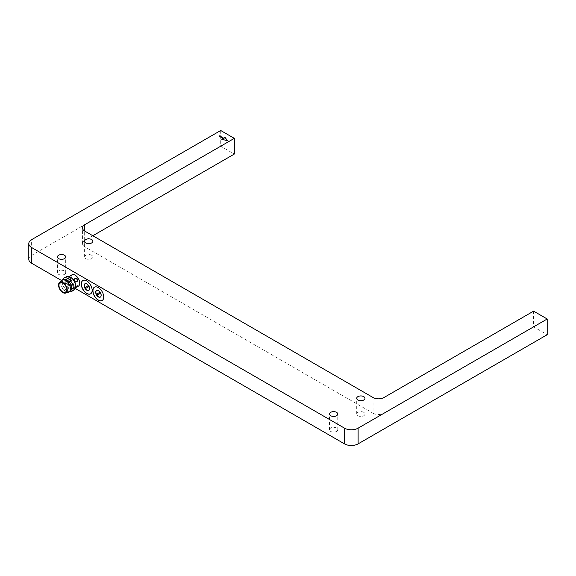 <?xml version="1.0" encoding="UTF-8"?>
<svg xmlns="http://www.w3.org/2000/svg" width="576" height="576" viewBox="0 0 576 576"><rect width="100%" height="100%" fill="white"/><g stroke="black" fill="none" stroke-linecap="round" stroke-linejoin="round"><path stroke-width="0.43" stroke-dasharray="2.88 2.16" d="M74.923 278.453A1.922 1.57 60 0 0 74.693 278.554L75.125 278.302M74.693 278.554A1.922 1.57 60 0 0 76.615 281.887L77.047 281.635M76.133 287.244L75.564 287.698M74.52 288.288L73.987 287.374L77.321 285.451L75.6 286.438M69.127 276.559L69.811 276.293M71.251 276.566L70.236 277.157L71.251 276.566M71.251 284.983A1.922 1.57 -120 0 1 69.329 281.65A1.922 1.57 -120 0 1 71.251 284.983L70.819 285.228C71.777 283.198 71.136 282.089 68.897 281.902C67.63 284.112 68.27 285.221 70.819 285.228M69.329 281.65L68.897 281.902M64.469 270.965A4.133 2.39 0 0 0 59.962 270.454A4.133 2.39 0 0 0 57.413 272.657A4.133 2.39 0 0 0 58.622 274.349A4.133 2.39 0 0 0 63.13 274.86A4.133 2.39 0 0 0 65.686 272.657A4.133 2.39 0 0 0 64.469 270.965M336.542 428.047A4.133 2.39 0 0 0 332.035 427.529A4.133 2.39 0 0 0 329.486 429.739A4.133 2.39 0 0 0 330.696 431.424A4.133 2.39 0 0 0 335.203 431.942A4.133 2.39 0 0 0 337.759 429.739A4.133 2.39 0 0 0 336.542 428.047M91.678 255.262A4.133 2.39 0 0 0 87.17 254.743A4.133 2.39 0 0 0 84.614 256.946A4.133 2.39 0 0 0 85.831 258.638A4.133 2.39 0 0 0 90.338 259.157A4.133 2.39 0 0 0 92.887 256.946A4.133 2.39 0 0 0 91.678 255.262M363.751 412.344A4.133 2.39 0 0 0 359.244 411.826A4.133 2.39 0 0 0 356.695 414.029A4.133 2.39 0 0 0 357.905 415.721A4.133 2.39 0 0 0 362.412 416.239A4.133 2.39 0 0 0 364.968 414.029A4.133 2.39 0 0 0 363.751 412.344M96.595 290.398A3.845 2.225 60 0 1 96.689 290.333A3.845 2.225 60 0 1 98.618 290.527A3.845 2.225 60 0 1 101.131 293.918A3.845 2.225 60 0 1 100.541 297A3.845 2.225 60 0 1 100.433 297.05M94.5 287.158A7.697 4.442 60 0 1 94.565 287.122A7.697 4.442 60 0 1 98.41 287.503A7.697 4.442 60 0 1 103.442 294.286A7.697 4.442 60 0 1 102.262 300.449A7.697 4.442 60 0 1 102.19 300.485M85.032 283.723A3.845 2.225 60 0 1 85.126 283.658A3.845 2.225 60 0 1 87.055 283.846A3.845 2.225 60 0 1 89.568 287.237A3.845 2.225 60 0 1 88.978 290.326A3.845 2.225 60 0 1 88.87 290.376M82.937 280.483A7.697 4.442 60 0 1 83.002 280.447A7.697 4.442 60 0 1 86.846 280.822A7.697 4.442 60 0 1 91.879 287.604A7.697 4.442 60 0 1 90.698 293.774A7.697 4.442 60 0 1 90.626 293.81M69.71 279.094A5.58 3.218 -120 0 0 66.917 278.82A5.58 3.218 -120 0 0 66.06 283.291A5.58 3.218 -120 0 0 69.71 288.209A5.58 3.218 -120 0 0 72.497 288.482A5.58 3.218 -120 0 0 73.354 284.011A5.58 3.218 -120 0 0 69.71 279.094M75.672 285.523A6.516 3.758 60 0 1 74.326 288.511A6.516 3.758 60 0 1 71.071 288.187A6.516 3.758 60 0 1 66.809 282.449A6.516 3.758 60 0 1 67.81 277.222A6.516 3.758 60 0 1 71.071 277.546M78.408 286.15A6.516 3.758 60 0 1 75.146 285.833A6.516 3.758 60 0 1 70.891 280.087A6.516 3.758 60 0 1 71.892 274.867M74.081 290.016A7.697 4.442 60 0 1 70.236 289.634A7.697 4.442 60 0 1 65.203 282.852A7.697 4.442 60 0 1 66.384 276.682M69.487 291.686A7.697 4.442 60 0 1 67.824 291.024L67.824 291.024A7.697 4.442 60 0 1 62.381 281.599A7.697 4.442 60 0 1 62.64 279.821M70.243 290.866A6.516 3.758 60 0 1 66.989 290.542L67.824 291.024L66.989 290.542A6.516 3.758 60 0 1 62.381 282.564A6.516 3.758 60 0 1 63.727 279.583M65.628 280.692A6.516 3.758 60 0 1 69.883 286.43A6.516 3.758 60 0 1 68.882 291.65A6.516 3.758 60 0 1 65.628 291.326A6.516 3.758 60 0 1 61.373 285.588A6.516 3.758 60 0 1 62.366 280.368A6.516 3.758 60 0 1 65.628 280.692M68.573 292.205A6.905 3.989 60 0 1 65.628 291.643A6.905 3.989 60 0 1 61.258 285.998A6.905 3.989 60 0 1 61.733 280.361M220.709 130.5L220.709 146.203L234.317 154.058M533.599 311.141L533.599 326.851L547.2 334.706M75.341 288.475L61.56 280.519M28.8 259.308A9.619 5.551 180 0 1 31.615 255.377L220.709 146.203M84.672 240.458A7.697 4.442 0 0 0 82.418 243.598A7.697 4.442 0 0 0 84.672 246.737L84.672 231.034L84.672 240.458L92.837 235.742M373.075 397.534L373.075 413.244L84.672 246.737M373.075 413.244A7.697 4.442 0 0 0 383.954 413.244L383.954 397.534M533.599 326.851L383.954 413.244M219.211 136.231L223.157 138.665M221.796 139.45L227.369 140.674M85.831 288.36L89.194 286.423A3.082 1.778 -120 0 0 88.618 285.422L88.279 285.617L88.618 285.422M97.394 295.042L100.757 293.098A3.082 1.778 -120 0 0 100.181 292.097L99.842 292.291L100.181 292.097M69.329 277.682L68.623 278.086L68.098 277.171M31.615 255.377L31.615 239.666M77.321 285.451L77.846 286.366M71.957 276.163L71.431 275.249M57.413 272.657L57.413 256.946M329.486 429.739L329.486 414.029M84.614 256.946L84.614 241.243M356.695 414.029L356.695 398.318M66.917 278.82L60.12 282.751M74.873 288.194L74.326 288.511M68.882 291.65L70.027 290.988M62.366 280.368L63.511 279.706M62.381 282.564L62.381 281.599M68.357 276.912L67.81 277.222M72.497 288.482L65.693 292.414M364.968 414.029L364.968 398.318M92.887 256.946L92.887 241.243M337.759 429.739L337.759 414.029M65.686 272.657L65.686 256.946M82.418 243.598L82.418 227.887"/><path stroke-width="0.86" d="M75.125 278.302C77.681 278.309 78.322 279.418 77.047 281.635C74.808 281.448 74.167 280.339 75.125 278.302M76.824 281.736A1.922 1.57 60 0 0 74.923 278.453M75.564 287.698L77.587 286.625L76.133 287.244M69.811 276.293L71.078 275.342L69.127 276.559M68.623 278.086L69.329 277.682M64.469 255.262A4.133 2.39 0 0 0 59.962 254.743A4.133 2.39 0 0 0 57.413 256.946A4.133 2.39 0 0 0 58.622 258.638A4.133 2.39 0 0 0 63.13 259.157A4.133 2.39 0 0 0 65.686 256.946A4.133 2.39 0 0 0 64.469 255.262M336.542 412.344A4.133 2.39 0 0 0 332.035 411.826A4.133 2.39 0 0 0 329.486 414.029A4.133 2.39 0 0 0 330.696 415.721A4.133 2.39 0 0 0 335.203 416.239A4.133 2.39 0 0 0 337.759 414.029A4.133 2.39 0 0 0 336.542 412.344M91.678 239.551A4.133 2.39 0 0 0 87.17 239.033A4.133 2.39 0 0 0 84.614 241.243A4.133 2.39 0 0 0 85.831 242.928A4.133 2.39 0 0 0 90.338 243.446A4.133 2.39 0 0 0 92.887 241.243A4.133 2.39 0 0 0 91.678 239.551M363.751 396.634A4.133 2.39 0 0 0 359.244 396.115A4.133 2.39 0 0 0 356.695 398.318A4.133 2.39 0 0 0 357.905 400.01A4.133 2.39 0 0 0 362.412 400.529A4.133 2.39 0 0 0 364.968 398.318A4.133 2.39 0 0 0 363.751 396.634M100.433 297.05A3.845 2.225 60 0 1 98.618 296.806A3.845 2.225 60 0 1 96.134 293.508A3.845 2.225 60 0 1 96.595 290.398M98.41 296.928A3.845 2.225 60 0 1 95.897 293.537A3.845 2.225 60 0 1 96.487 290.455A3.845 2.225 60 0 1 98.41 290.642A3.845 2.225 60 0 1 100.922 294.034A3.845 2.225 60 0 1 100.339 297.115A3.845 2.225 60 0 1 98.41 296.928M102.19 300.485A7.697 4.442 60 0 1 98.41 300.067A7.697 4.442 60 0 1 93.406 293.35A7.697 4.442 60 0 1 94.5 287.158M98.273 300.146A7.697 4.442 60 0 1 93.247 293.364A7.697 4.442 60 0 1 94.428 287.201A7.697 4.442 60 0 1 98.273 287.582A7.697 4.442 60 0 1 103.306 294.358A7.697 4.442 60 0 1 102.125 300.528A7.697 4.442 60 0 1 98.273 300.146M88.87 290.376A3.845 2.225 60 0 1 87.055 290.131A3.845 2.225 60 0 1 84.571 286.834A3.845 2.225 60 0 1 85.032 283.723M86.846 290.246A3.845 2.225 60 0 1 84.334 286.862A3.845 2.225 60 0 1 84.924 283.774A3.845 2.225 60 0 1 86.846 283.968A3.845 2.225 60 0 1 89.359 287.359A3.845 2.225 60 0 1 88.776 290.441A3.845 2.225 60 0 1 86.846 290.246M90.626 293.81A7.697 4.442 60 0 1 86.846 293.393A7.697 4.442 60 0 1 81.842 286.675A7.697 4.442 60 0 1 82.937 280.483M86.71 293.472A7.697 4.442 60 0 1 81.684 286.69A7.697 4.442 60 0 1 82.865 280.519A7.697 4.442 60 0 1 86.71 280.901A7.697 4.442 60 0 1 91.742 287.683A7.697 4.442 60 0 1 90.562 293.854A7.697 4.442 60 0 1 86.71 293.472M62.906 283.025A5.58 3.218 -120 0 0 60.12 282.751A5.58 3.218 -120 0 0 59.263 287.215A5.58 3.218 -120 0 0 62.906 292.133A5.58 3.218 -120 0 0 65.693 292.414A5.58 3.218 -120 0 0 66.55 287.942A5.58 3.218 -120 0 0 62.906 283.025M71.078 275.342L71.892 274.867A6.516 3.758 60 0 1 75.146 275.191A6.516 3.758 60 0 1 79.754 282.96L79.754 283.378A6.516 3.758 60 0 1 78.408 286.15L77.587 286.625M62.64 279.821A7.697 4.442 60 0 1 63.972 278.078L66.384 276.682A7.697 4.442 60 0 1 70.236 277.063L71.071 277.546A6.516 3.758 60 0 1 75.672 285.523L75.672 286.488A7.697 4.442 60 0 1 74.081 290.016L71.669 291.406A7.697 4.442 60 0 1 69.487 291.686M71.071 277.546L70.236 277.063A7.697 4.442 60 0 1 75.672 286.488M63.972 278.078A7.697 4.442 60 0 1 67.824 278.46A7.697 4.442 60 0 1 72.85 285.242A7.697 4.442 60 0 1 71.669 291.406M63.511 279.706L63.727 279.583A6.516 3.758 60 0 1 66.989 279.9A6.516 3.758 60 0 1 71.244 285.646A6.516 3.758 60 0 1 70.243 290.866L70.027 290.988M62.906 282.55A6.156 3.557 60 0 1 67.032 288.36A6.156 3.557 60 0 1 65.534 293.105A6.156 3.557 60 0 1 62.906 292.608A6.156 3.557 60 0 1 59.011 287.568A6.156 3.557 60 0 1 59.436 282.542A6.156 3.557 60 0 1 62.906 282.55M59.436 282.542L61.733 280.361A6.905 3.989 60 0 1 65.628 280.368A6.905 3.989 60 0 1 70.258 286.884A6.905 3.989 60 0 1 68.573 292.205L65.534 293.105M234.317 138.355L220.709 130.5L31.615 239.666A9.619 5.551 0 0 0 28.8 243.598A9.619 5.551 0 0 0 31.615 247.522L344.506 428.17A9.619 5.551 0 0 0 358.106 428.17L547.2 318.996L533.599 311.141L383.954 397.534A7.697 4.442 180 0 1 373.075 397.534L84.672 231.034A7.697 4.442 180 0 1 82.418 227.887A7.697 4.442 180 0 1 84.672 224.748L234.317 138.355L234.317 154.058L92.837 235.742M358.106 428.17L358.106 443.873L547.2 334.706L547.2 318.996M358.106 443.873A9.619 5.551 180 0 1 344.506 443.873L75.341 288.475M61.56 280.519L31.615 263.232A9.619 5.551 180 0 1 28.8 259.308L28.8 243.598M221.796 139.291L227.513 140.71L225.065 137.412L223.704 138.197L219.622 135.842L219.074 136.152L223.157 138.506L221.796 139.291M223.157 138.506L221.99 139.342M227.369 140.674L225.065 137.563L223.704 138.355L219.622 135.994L219.211 136.231M88.279 285.617L85.255 287.366A3.082 1.778 -120 0 0 85.831 288.36L88.855 286.618A3.082 1.778 -120 0 0 88.279 285.617L85.594 287.165A3.082 1.778 -120 0 0 86.17 288.166M99.842 292.291L96.818 294.041A3.082 1.778 -120 0 0 97.394 295.042L100.418 293.292A3.082 1.778 -120 0 0 99.842 292.291L97.157 293.846A3.082 1.778 -120 0 0 97.733 294.84M75.6 286.438L73.987 287.374M31.615 247.522L31.615 263.232M344.506 443.873L344.506 428.17M84.672 224.748L84.672 231.034"/></g></svg>
